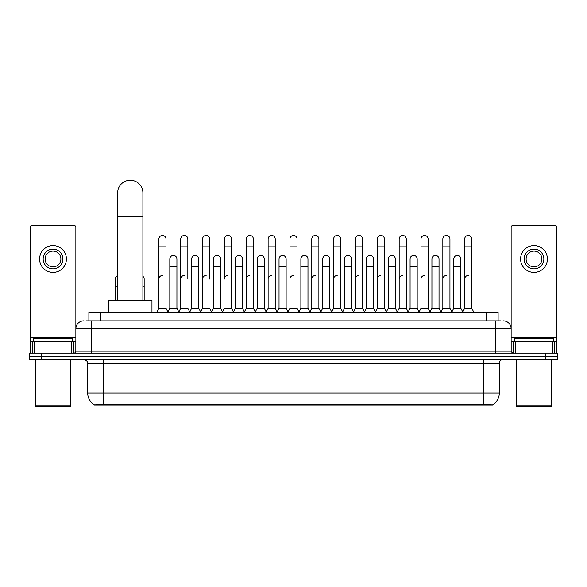 <?xml version="1.0" encoding="UTF-8"?>
<svg xmlns="http://www.w3.org/2000/svg" width="587" height="587" viewBox="0 0 587 587"><rect width="100%" height="100%" fill="white"/><g stroke="black" fill="none" stroke-linecap="round" stroke-linejoin="round"><path stroke-width="0.88" d="M86.516 320.825L91.645 320.825L86.516 320.825L88.886 320.825L88.886 312.145L498.114 312.145L498.114 320.825M492.596 405.191L94.404 405.191L94.404 404.803M87.698 392.967L103.466 392.967L103.466 363.404L87.698 363.404L87.698 392.967A13.802 13.802 0 0 0 94.448 404.832L105.044 404.428L481.956 404.428L492.552 404.832A13.802 13.802 0 0 0 499.302 392.967L499.302 363.404A3.94 3.94 0 0 1 503.242 359.457M557.65 359.457L557.65 356.302L29.35 356.302L29.35 359.457L41.178 359.457L41.178 356.302L29.35 356.302L29.35 353.154L41.178 353.154L41.178 356.302L557.65 356.302L557.65 359.457L41.178 359.457M83.758 320.825A7.888 7.888 0 0 0 75.87 328.705L75.87 351.18A1.974 1.974 0 0 1 73.903 353.154M503.242 320.825A7.888 7.888 0 0 1 511.13 328.705L91.645 328.705L91.645 320.825L500.484 320.825M552.426 353.154L552.426 341.326L556.865 341.326L556.865 353.154L556.865 227.382A1.974 1.974 0 0 0 554.891 225.415L513.097 225.415A1.974 1.974 0 0 0 511.13 227.382L511.13 351.18L513.097 353.154M557.65 353.154L557.65 356.302L557.65 353.154L41.178 353.154M71.438 353.154L71.438 341.326L34.574 341.326L34.574 353.154M91.645 353.154L91.645 328.705L75.87 328.705L75.87 227.382A1.974 1.974 0 0 0 73.903 225.415L32.109 225.415A1.974 1.974 0 0 0 30.135 227.382L30.135 341.326L34.574 341.326M71.438 341.326L75.87 341.326M30.135 353.154L30.135 341.326M53.006 249.145A9.854 9.854 0 0 0 43.152 259.006A9.854 9.854 0 0 0 53.006 268.861A9.854 9.854 0 0 0 62.86 259.006A9.854 9.854 0 0 0 53.006 249.145M53.006 251.119A7.888 7.888 0 0 0 45.118 259.006A7.888 7.888 0 0 0 53.006 266.887A7.888 7.888 0 0 0 60.894 259.006A7.888 7.888 0 0 0 53.006 251.119M53.006 272.405A13.406 13.406 0 0 0 66.412 259.006A13.406 13.406 0 0 0 53.006 245.601A13.406 13.406 0 0 0 39.6 259.006A13.406 13.406 0 0 0 53.006 272.405M69.956 406.769L36.049 406.769L35.264 405.984L70.748 405.984L69.956 406.769M35.264 359.457L35.264 405.984M70.748 359.457L70.748 405.984M72.715 341.326L72.715 338.171L33.29 338.171L33.29 341.326M117.664 300.324L117.664 192.844A12.613 12.613 0 0 1 130.277 180.231A12.613 12.613 0 0 1 142.898 192.844A12.613 12.613 0 0 0 130.277 180.231M142.898 300.324L142.898 192.844M151.96 312.145L151.96 300.324L108.595 300.324L108.595 312.145M156.927 312.145L158.901 308.204L165.996 308.204L167.97 312.145M165.996 308.204L165.996 238.975A3.551 3.551 0 0 0 162.452 235.424A3.551 3.551 0 0 1 162.672 235.431M158.901 308.204L158.901 246.863L165.996 246.863M158.901 246.863L158.901 238.975A3.551 3.551 0 0 1 162.452 235.424M178.771 312.145L180.745 308.204L187.84 308.204L189.814 312.145M187.84 279.03L187.84 238.975A3.551 3.551 0 0 0 184.289 235.424A3.551 3.551 0 0 1 184.516 235.431M180.745 308.204L180.745 246.863L187.84 246.863M180.745 246.863L180.745 238.975A3.551 3.551 0 0 1 184.289 235.424M200.615 312.145L202.588 308.204L209.684 308.204L211.65 312.145M209.684 279.03L209.684 238.975A3.551 3.551 0 0 0 206.132 235.424A3.551 3.551 0 0 1 206.353 235.431M202.588 308.204L202.588 246.863L209.684 246.863M202.588 246.863L202.588 238.975A3.551 3.551 0 0 1 206.132 235.424M222.458 312.145L224.425 308.204L231.52 308.204L233.494 312.145M231.52 308.204L231.52 238.975A3.551 3.551 0 0 0 227.976 235.424A3.551 3.551 0 0 1 228.196 235.431M227.976 275.479A3.551 3.551 0 0 0 224.425 279.03L224.425 246.863L231.52 246.863M224.425 246.863L224.425 238.975A3.551 3.551 0 0 1 227.976 235.424M244.295 312.145L246.269 308.204L253.364 308.204L255.338 312.145M253.364 308.204L253.364 238.975A3.551 3.551 0 0 0 249.82 235.424A3.551 3.551 0 0 1 250.04 235.431M246.269 308.204L246.269 246.863L253.364 246.863M246.269 246.863L246.269 238.975A3.551 3.551 0 0 1 249.82 235.424M266.138 312.145L268.112 308.204L275.208 308.204L277.181 312.145M275.208 308.204L275.208 238.975A3.551 3.551 0 0 0 271.656 235.424A3.551 3.551 0 0 1 271.884 235.431M268.112 308.204L268.112 246.863L275.208 246.863M268.112 246.863L268.112 238.975A3.551 3.551 0 0 1 271.656 235.424M287.982 312.145L289.949 308.204L297.051 308.204L299.018 312.145M297.051 308.204L297.051 238.975A3.551 3.551 0 0 0 293.5 235.424A3.551 3.551 0 0 1 293.72 235.431M293.5 275.479A3.551 3.551 0 0 0 289.949 279.03L289.949 246.863L297.051 246.863M289.949 246.863L289.949 238.975A3.551 3.551 0 0 1 293.5 235.424M309.819 312.145L311.792 308.204L318.888 308.204L320.862 312.145M331.721 312.027L329.813 308.204L322.711 308.204L320.803 312.027L318.888 308.204L318.888 238.975A3.551 3.551 0 0 0 315.344 235.424A3.551 3.551 0 0 1 315.564 235.431M298.959 312.027L300.874 308.204L307.97 308.204L309.885 312.027L311.792 308.204L311.792 246.863L318.888 246.863M311.792 246.863L311.792 238.975A3.551 3.551 0 0 1 315.344 235.424M331.662 312.145L333.636 308.204L340.731 308.204L342.705 312.145M364.542 312.145L362.575 308.204L355.48 308.204L353.565 312.027L351.65 308.204L344.554 308.204L342.647 312.027L340.731 308.204L340.731 238.975A3.551 3.551 0 0 0 337.18 235.424A3.551 3.551 0 0 1 337.408 235.431M333.636 308.204L333.636 246.863L340.731 246.863M333.636 246.863L333.636 238.975A3.551 3.551 0 0 1 337.18 235.424M386.385 312.145L384.412 308.204L377.316 308.204L375.409 312.027L373.493 308.204L366.398 308.204L364.483 312.027L362.575 308.204L362.575 246.863L355.48 246.863L355.48 308.204L353.506 312.145M355.48 246.863L355.48 238.975A3.551 3.551 0 0 1 359.251 235.431A3.551 3.551 0 0 1 362.575 238.975L362.575 246.863M408.229 312.145L406.255 308.204L399.16 308.204L397.245 312.027L395.337 308.204L388.242 308.204L386.327 312.027L384.412 308.204L384.412 246.863L377.316 246.863L377.316 308.204L375.35 312.145M377.316 246.863L377.316 238.975A3.551 3.551 0 0 1 381.088 235.431A3.551 3.551 0 0 1 384.412 238.975L384.412 246.863M430.073 312.145L428.099 308.204L421.004 308.204L419.089 312.027L417.181 308.204L410.078 308.204L408.17 312.027L406.255 308.204L406.255 246.863L399.16 246.863L399.16 308.204L397.186 312.145M399.16 246.863L399.16 238.975A3.551 3.551 0 0 1 402.931 235.431A3.551 3.551 0 0 1 406.255 238.975L406.255 246.863M451.909 312.145L449.943 308.204L442.84 308.204L440.932 312.027L439.017 308.204L431.922 308.204L430.007 312.027L428.099 308.204L428.099 246.863L421.004 246.863L421.004 308.204L419.03 312.145M421.004 246.863L421.004 238.975A3.551 3.551 0 0 1 424.775 235.431A3.551 3.551 0 0 1 428.099 238.975L428.099 246.863M462.71 312.145L464.684 308.204L464.684 246.863L471.779 246.863L471.779 308.204L473.753 312.145L471.779 308.204L464.684 308.204L462.776 312.027L460.861 308.204L453.766 308.204L451.851 312.027L449.943 308.204L449.943 246.863L442.84 246.863L442.84 308.204L440.874 312.145M442.84 246.863L442.84 238.975A3.551 3.551 0 0 1 446.612 235.431A3.551 3.551 0 0 1 449.943 238.975L449.943 246.863M464.684 246.863L464.684 238.975A3.551 3.551 0 0 1 468.455 235.431A3.551 3.551 0 0 1 471.779 238.975L471.779 246.863M167.911 312.027L169.819 308.204L176.922 308.204L178.83 312.027M176.922 308.204L176.922 259.006A3.551 3.551 0 0 0 173.591 255.462A3.551 3.551 0 0 1 176.922 259.006M169.819 308.204L169.819 266.887L176.922 266.887M169.819 266.887L169.819 259.006A3.551 3.551 0 0 1 173.591 255.462M189.755 312.027L191.663 308.204L198.758 308.204L200.673 312.027M198.758 308.204L198.758 259.006A3.551 3.551 0 0 0 195.434 255.462A3.551 3.551 0 0 1 198.758 259.006M191.663 308.204L191.663 266.887L198.758 266.887M191.663 266.887L191.663 259.006A3.551 3.551 0 0 1 195.434 255.462M211.591 312.027L213.507 308.204L220.602 308.204L222.517 312.027M220.602 308.204L220.602 259.006A3.551 3.551 0 0 0 217.278 255.462A3.551 3.551 0 0 1 220.602 259.006M213.507 308.204L213.507 266.887L220.602 266.887M213.507 266.887L213.507 259.006A3.551 3.551 0 0 1 217.278 255.462M233.435 312.027L235.35 308.204L242.446 308.204L244.353 312.027M242.446 308.204L242.446 259.006A3.551 3.551 0 0 0 239.122 255.462A3.551 3.551 0 0 1 242.446 259.006M235.35 308.204L235.35 266.887L242.446 266.887M235.35 266.887L235.35 259.006A3.551 3.551 0 0 1 239.122 255.462M255.279 312.027L257.187 308.204L264.289 308.204L266.197 312.027M264.289 308.204L264.289 259.006A3.551 3.551 0 0 0 260.958 255.462A3.551 3.551 0 0 1 264.289 259.006M257.187 308.204L257.187 266.887L264.289 266.887M257.187 266.887L257.187 259.006A3.551 3.551 0 0 1 260.958 255.462M277.115 312.027L279.03 308.204L286.126 308.204L288.041 312.027M286.126 308.204L286.126 259.006A3.551 3.551 0 0 0 282.802 255.462A3.551 3.551 0 0 1 286.126 259.006M279.03 308.204L279.03 266.887L286.126 266.887M279.03 266.887L279.03 259.006A3.551 3.551 0 0 1 282.802 255.462M307.97 308.204L307.97 259.006A3.551 3.551 0 0 0 304.646 255.462A3.551 3.551 0 0 1 307.97 259.006M300.874 308.204L300.874 266.887L307.97 266.887M300.874 266.887L300.874 259.006A3.551 3.551 0 0 1 304.646 255.462M329.813 308.204L329.813 259.006A3.551 3.551 0 0 0 326.482 255.462A3.551 3.551 0 0 1 329.813 259.006M322.711 308.204L322.711 266.887L329.813 266.887M322.711 266.887L322.711 259.006A3.551 3.551 0 0 1 326.482 255.462M351.65 308.204L351.65 259.006A3.551 3.551 0 0 0 348.326 255.462A3.551 3.551 0 0 1 351.65 259.006M344.554 308.204L344.554 266.887L351.65 266.887M344.554 266.887L344.554 259.006A3.551 3.551 0 0 1 348.326 255.462M373.493 308.204L373.493 259.006A3.551 3.551 0 0 0 370.17 255.462A3.551 3.551 0 0 1 373.493 259.006M366.398 308.204L366.398 266.887L373.493 266.887M366.398 266.887L366.398 259.006A3.551 3.551 0 0 1 370.17 255.462M395.337 308.204L395.337 259.006A3.551 3.551 0 0 0 392.013 255.462A3.551 3.551 0 0 1 395.337 259.006M388.242 308.204L388.242 266.887L395.337 266.887M388.242 266.887L388.242 259.006A3.551 3.551 0 0 1 392.013 255.462M417.181 308.204L417.181 259.006A3.551 3.551 0 0 0 413.85 255.462A3.551 3.551 0 0 1 417.181 259.006M410.078 308.204L410.078 266.887L417.181 266.887M410.078 266.887L410.078 259.006A3.551 3.551 0 0 1 413.85 255.462M439.017 308.204L439.017 259.006A3.551 3.551 0 0 0 435.693 255.462A3.551 3.551 0 0 1 439.017 259.006M431.922 308.204L431.922 266.887L439.017 266.887M431.922 266.887L431.922 259.006A3.551 3.551 0 0 1 435.693 255.462M460.861 308.204L460.861 259.006A3.551 3.551 0 0 0 457.537 255.462A3.551 3.551 0 0 1 460.861 259.006M453.766 308.204L453.766 266.887L460.861 266.887M453.766 266.887L453.766 259.006A3.551 3.551 0 0 1 457.537 255.462M115.221 300.324L115.221 286.918L117.664 286.918M115.221 286.918L115.221 279.03A3.551 3.551 0 0 1 117.664 275.655M552.426 341.326L515.562 341.326L515.562 353.154M511.13 341.326L515.562 341.326M511.13 353.154L511.13 351.18L495.355 351.18L495.355 320.825M533.994 249.145A9.854 9.854 0 0 0 524.14 259.006A9.854 9.854 0 0 0 533.994 268.861A9.854 9.854 0 0 0 543.848 259.006A9.854 9.854 0 0 0 533.994 249.145M533.994 251.119A7.888 7.888 0 0 0 526.106 259.006A7.888 7.888 0 0 0 533.994 266.887A7.888 7.888 0 0 0 541.882 259.006A7.888 7.888 0 0 0 533.994 251.119M533.994 272.405A13.406 13.406 0 0 0 547.4 259.006A13.406 13.406 0 0 0 533.994 245.601A13.406 13.406 0 0 0 520.588 259.006A13.406 13.406 0 0 0 533.994 272.405M550.951 406.769L517.044 406.769L516.252 405.984L551.736 405.984L550.951 406.769M516.252 359.457L516.252 405.984M551.736 359.457L551.736 405.984M553.71 341.326L553.71 338.171L514.285 338.171L514.285 341.326M144.16 300.324L144.16 279.03A3.551 3.551 0 0 0 142.898 276.316A3.551 3.551 0 0 1 144.16 279.03M158.901 279.03A3.551 3.551 0 0 1 162.452 275.479M180.745 279.03A3.551 3.551 0 0 1 184.289 275.479M202.588 279.03A3.551 3.551 0 0 1 206.132 275.479M246.269 279.03A3.551 3.551 0 0 1 249.82 275.479M268.112 279.03A3.551 3.551 0 0 1 271.656 275.479M311.792 279.03A3.551 3.551 0 0 1 315.344 275.479M333.636 279.03A3.551 3.551 0 0 1 337.18 275.479M355.48 279.03A3.551 3.551 0 0 1 359.024 275.479M377.316 279.03A3.551 3.551 0 0 1 380.868 275.479M399.16 308.204L399.16 279.03A3.551 3.551 0 0 1 402.711 275.479M421.004 279.03A3.551 3.551 0 0 1 424.548 275.479M449.943 308.204L449.943 279.03M442.84 279.03A3.551 3.551 0 0 1 446.391 275.479M464.684 279.03A3.551 3.551 0 0 1 468.235 275.479M481.956 405.191L481.956 404.428M105.044 405.191L105.044 404.428M100.715 320.825L100.715 312.145M486.285 320.825L486.285 312.145M483.534 359.457L483.534 363.404L103.466 363.404L103.466 359.457M499.302 363.404L483.534 363.404L483.534 392.967L499.302 392.967M483.534 404.509L483.534 392.967L103.466 392.967L103.466 404.509M545.822 359.457L545.822 353.154M75.87 351.18L495.355 351.18L495.355 353.154M75.87 337.378L30.135 337.378M75.84 351.525L75.84 341.326M73.375 341.326L73.375 353.154M30.172 341.326L30.172 353.154M32.63 353.154L32.63 341.326M117.664 216.5L142.898 216.5M556.865 337.378L511.13 337.378M556.828 353.154L556.828 341.326M554.37 341.326L554.37 353.154M511.16 341.326L511.16 351.525M513.625 353.154L513.625 341.326M142.898 286.918L144.16 286.918M87.698 363.404C88.255 362.003 86.935 360.689 83.758 359.457"/></g></svg>
